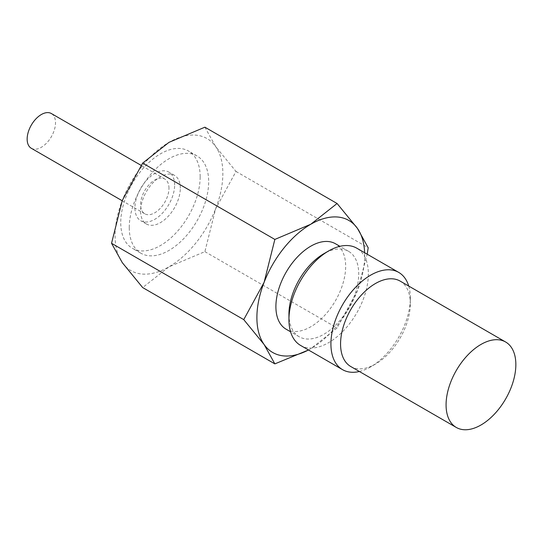 <?xml version="1.0" encoding="UTF-8"?>
<svg xmlns="http://www.w3.org/2000/svg" width="543" height="543" viewBox="0 0 543 543"><rect width="100%" height="100%" fill="white"/><g stroke="black" fill="none" stroke-linecap="round" stroke-linejoin="round"><path stroke-width="0.41" stroke-dasharray="2.71 2.04" d="M359.371 371.5A56.16 32.424 120 0 0 370.631 366.878A56.16 32.424 120 0 0 410.338 298.1L410.338 303.666A49.338 28.487 120 0 0 400.123 281.084M410.338 298.1A56.16 32.424 120 0 0 408.709 286.039M300.571 345.423A56.16 32.424 120 0 0 343.848 330.382A56.16 32.424 120 0 0 368.358 273.869A56.16 32.424 120 0 0 356.731 248.158M288.944 314.153A49.338 28.487 120 0 0 299.159 336.735A49.338 28.487 120 0 0 337.183 323.519A49.338 28.487 120 0 0 358.719 273.869A49.338 28.487 120 0 0 348.497 251.28A49.338 28.487 120 0 0 323.832 253.724M286.113 329.201A49.338 28.487 120 0 0 324.137 315.985A49.338 28.487 120 0 0 345.667 266.335A49.338 28.487 120 0 0 335.452 243.746M200.163 176.76A56.16 32.424 120 0 0 188.536 151.049A56.16 32.424 120 0 0 145.259 166.097A56.16 32.424 120 0 0 120.75 222.61A56.16 32.424 120 0 0 132.377 248.321A56.16 32.424 120 0 0 175.654 233.273A56.16 32.424 120 0 0 200.163 176.76M129.261 227.524A56.16 32.424 -60 0 1 153.771 171.011A56.16 32.424 -60 0 1 197.048 155.963A56.16 32.424 -60 0 1 208.675 181.674A56.16 32.424 -60 0 1 184.165 238.187A56.16 32.424 -60 0 1 140.888 253.228A56.16 32.424 -60 0 1 129.261 227.524M174.642 184.946A28.08 16.209 120 0 0 168.825 172.097A28.08 16.209 120 0 0 147.187 179.618A28.08 16.209 120 0 0 134.929 207.874A28.08 16.209 120 0 0 140.746 220.729A28.08 16.209 120 0 0 162.384 213.202A28.08 16.209 120 0 0 174.642 184.946M180.31 188.224A28.08 16.209 120 0 0 174.5 175.369A28.08 16.209 120 0 0 152.861 182.889A28.08 16.209 120 0 0 140.603 211.146A28.08 16.209 120 0 0 146.42 224.001A28.08 16.209 120 0 0 168.058 216.481A28.08 16.209 120 0 0 180.31 188.224M31.304 148.28A20.057 11.579 120 0 0 46.759 142.904A20.057 11.579 120 0 0 55.515 122.718A20.057 11.579 120 0 0 51.361 113.541M168.968 188.224A20.057 11.579 120 0 0 164.814 179.041A20.057 11.579 120 0 0 149.359 184.416A20.057 11.579 120 0 0 140.603 204.596A20.057 11.579 120 0 0 144.757 213.779A20.057 11.579 120 0 0 160.212 208.403A20.057 11.579 120 0 0 168.968 188.224M308.492 349.997L310.786 348.701L337.081 327.958L357.457 290.641A76.21 44.003 120 0 0 364.672 255.359A76.21 44.003 120 0 0 364.625 252.719M308.465 349.984A76.21 44.003 120 0 0 310.786 348.701A76.21 44.003 120 0 0 357.457 290.641L367.19 254.199M115.075 235.71A76.21 44.003 120 0 0 122.297 262.656A76.21 44.003 120 0 0 168.968 266.823A76.21 44.003 120 0 0 215.639 208.77A76.21 44.003 120 0 0 222.854 173.482A76.21 44.003 120 0 0 215.639 146.542A76.21 44.003 120 0 0 168.968 142.368A76.21 44.003 120 0 0 122.297 200.428A76.21 44.003 120 0 0 115.075 235.71M204.894 127.184L215.639 146.542L236.008 171.452L215.639 208.77L204.894 251.64L168.968 266.823L142.666 287.566M236.008 171.452L368.195 247.771M204.894 251.64L337.081 327.958M350.785 366.539A49.338 28.487 120 0 0 375.451 364.095A49.338 28.487 120 0 0 410.338 303.666M348.497 251.28L339.911 246.318M197.048 155.963L188.536 151.049M174.5 175.369L168.825 172.097M164.814 179.041L141.112 165.357M144.757 213.779L122.175 200.74M146.42 224.001L140.746 220.729M140.888 253.228L132.377 248.321M299.159 336.735L290.573 331.78M375.451 364.095L370.631 366.878"/><path stroke-width="0.81" d="M505.635 342.002L400.123 281.084A49.338 28.487 120 0 0 362.1 294.299A49.338 28.487 120 0 0 340.563 343.95A49.338 28.487 120 0 0 350.785 366.539L456.296 427.456A49.338 28.487 120 0 0 494.313 414.234A49.338 28.487 120 0 0 515.85 364.584A49.338 28.487 120 0 0 505.635 342.002A49.338 28.487 120 0 0 467.611 355.217A49.338 28.487 120 0 0 446.075 404.868A49.338 28.487 120 0 0 456.296 427.456M408.709 286.039A56.16 32.424 120 0 0 398.705 272.396A56.16 32.424 120 0 0 355.434 287.437A56.16 32.424 120 0 0 330.918 343.95A56.16 32.424 120 0 0 342.552 369.661A56.16 32.424 120 0 0 359.371 371.5M398.705 272.396L356.731 248.158A56.16 32.424 120 0 0 328.651 250.941A56.16 32.424 120 0 0 288.944 319.718L288.944 314.153A49.338 28.487 120 0 1 323.832 253.724L328.651 250.941M339.911 246.318L335.452 243.746A49.338 28.487 120 0 0 297.435 256.968A49.338 28.487 120 0 0 275.898 306.619A49.338 28.487 120 0 0 286.113 329.201L290.573 331.78M141.112 165.357L51.361 113.541A20.057 11.579 120 0 0 35.906 118.91A20.057 11.579 120 0 0 27.15 139.096A20.057 11.579 120 0 0 31.304 148.28L122.175 200.74M367.19 254.199L368.195 247.771L357.457 228.42L337.081 203.503L310.786 224.245L274.853 239.429L264.115 282.306L243.746 319.623L264.115 344.534L274.853 363.885L308.492 349.997M364.625 252.719A76.21 44.003 120 0 0 357.457 228.42A76.21 44.003 120 0 0 310.786 224.245A76.21 44.003 120 0 0 264.115 282.306A76.21 44.003 120 0 0 256.893 317.587A76.21 44.003 120 0 0 264.115 344.534A76.21 44.003 120 0 0 308.465 349.984M274.853 363.885L142.666 287.566L122.297 262.656L111.553 243.305L122.297 200.428L142.666 163.11L168.968 142.368L204.894 127.184L337.081 203.503M142.666 163.11L274.853 239.429M111.553 243.305L243.746 319.623M288.944 319.718A56.16 32.424 120 0 0 300.571 345.423L342.552 369.661"/></g></svg>
